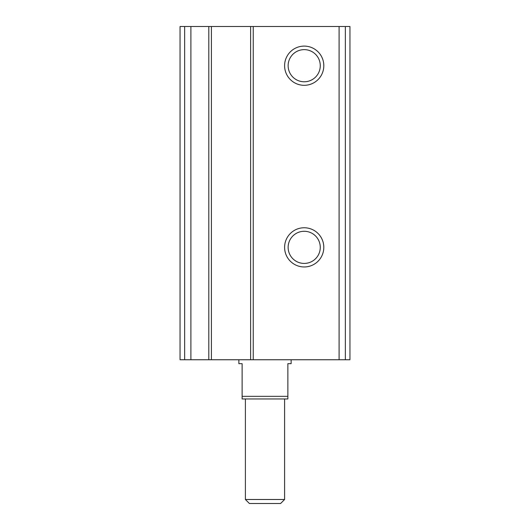 <?xml version="1.0" encoding="UTF-8"?>
<svg xmlns="http://www.w3.org/2000/svg" width="530" height="530" viewBox="0 0 530 530"><rect width="100%" height="100%" fill="white"/><g stroke="black" fill="none" stroke-linecap="round" stroke-linejoin="round"><path stroke-width="0.79" d="M211.417 359.744L211.417 26.5L349.946 26.5L349.946 359.744L180.054 359.744L180.054 26.5L184.652 26.5L184.652 359.744M304.207 85.31A19.603 19.603 0 0 0 321.18 55.902A19.603 19.603 0 0 0 287.227 55.902A19.603 19.603 0 0 0 304.207 85.31M304.207 266.961A19.603 19.603 0 0 0 321.18 237.559A19.603 19.603 0 0 0 287.227 237.559A19.603 19.603 0 0 0 304.207 266.961M250.624 26.5L250.624 359.744M211.417 26.5L184.652 26.5M304.207 263.423A16.066 16.066 0 0 0 318.119 239.321A16.066 16.066 0 0 0 290.288 239.321A16.066 16.066 0 0 0 304.207 263.423M304.207 81.772A16.066 16.066 0 0 0 318.119 57.671A16.066 16.066 0 0 0 290.288 57.671A16.066 16.066 0 0 0 304.207 81.772M287.869 396.341L242.131 396.341L242.131 398.951L287.869 398.951L287.869 363.666L291.136 363.666L291.136 359.744M242.131 396.341L242.131 363.666L238.864 363.666L238.864 359.744M284.603 499.492L245.397 499.492L249.405 503.5L280.595 503.5L284.603 499.492L284.603 398.951M245.397 499.492L245.397 398.951M345.348 26.5L345.348 359.744M339.101 26.5L339.101 359.744M253.241 26.5L253.241 359.744M208.807 26.5L208.807 359.744M190.899 26.5L190.899 359.744"/></g></svg>
